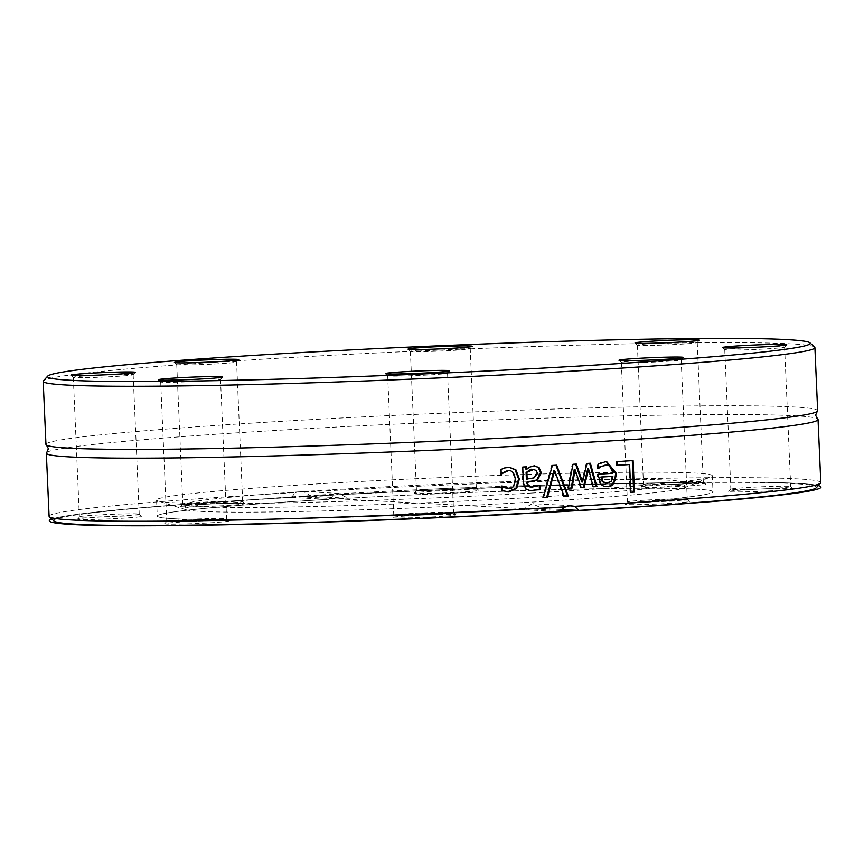<?xml version="1.0" encoding="UTF-8"?>
<svg xmlns="http://www.w3.org/2000/svg" width="864" height="864" viewBox="0 0 864 864"><rect width="100%" height="100%" fill="white"/><g stroke="black" fill="none" stroke-linecap="round" stroke-linejoin="round"><path stroke-width="0.65" stroke-dasharray="4.32 3.24" d="M814.633 347.123A386.219 13.9 -2.5 0 0 293.9 357.329A386.219 13.9 -2.5 0 0 43.427 380.797M45.954 444.409A386.219 13.9 177.5 0 1 431.201 413.683A386.219 13.9 177.5 0 1 817.657 410.713M49.097 516.294A386.219 13.9 177.5 0 1 295.261 492.566L291.503 497.47A381.715 13.738 -2.5 0 0 54.065 521.078M46.796 452.466A386.219 13.9 177.5 0 1 431.59 422.453A386.219 13.9 177.5 0 1 817.528 418.813M816.264 487.793A381.715 13.738 -2.5 0 0 311.742 496.314L304.344 492.048A386.219 13.9 177.5 0 1 820.8 482.598M304.344 492.048L301.028 491.4L295.261 492.566M560.952 509.468L542.527 508.496L532.246 503.68L522.288 509.652L558.544 511.564M501.206 473.353L500.666 473.872A383.972 13.813 177.5 0 1 500.429 473.893L500.234 469.422L503.269 468.018L509.015 467.23M507.406 488.441L508.118 488.441C513.378 486.41 515.506 483.322 514.512 479.164C513.583 472.9 511.186 470.07 507.341 470.675M507.233 491.929L501.152 490.45L500.958 485.989A383.972 13.813 -2.5 0 0 501.196 485.978L501.779 486.389M501.034 469.465L500.234 469.422M504.068 468.061L503.269 468.018M501.995 486.022L501.196 485.978M501.757 486.032L500.958 485.989M501.952 490.493L501.152 490.45M597.974 464.249L600.383 462.683L606.442 461.786M600.847 484.348L600.048 484.304L597.218 474.185A383.972 13.813 -2.5 0 0 611.95 473.278C610.837 467.014 608.386 464.324 604.584 465.242M605.491 486.572L600.048 484.304M598.007 474.228L597.218 474.185M612.749 473.321L611.95 473.278M598.158 468.59L597.37 468.547L597.175 464.206M598.158 468.569L597.575 468.536A383.972 13.813 177.5 0 1 597.37 468.547M598.136 468.018L597.575 468.536M605.534 483.278L610.556 481.151L612.09 476.312M611.356 481.183L610.556 481.151M568.393 488.138A383.972 13.813 177.5 0 1 567.594 488.182L572.173 464.227A383.972 13.813 -2.5 0 0 575.597 464.033L576.385 464.076M581.105 487.404A383.972 13.813 177.5 0 1 580.338 487.447L574.214 469.454M593.125 486.691A383.972 13.813 177.5 0 1 592.358 486.734L587.725 468.666M581.731 481.939L586.224 463.406A383.972 13.813 -2.5 0 0 589.572 463.201L590.371 463.244M593.147 486.778L592.358 486.734M587.023 463.45L586.224 463.406M581.126 487.49L580.338 487.447M572.962 464.27L572.173 464.227M568.382 488.225L567.594 488.182M617.047 461.614L616.248 461.57A383.972 13.813 -2.5 0 0 632.297 460.534L632.297 460.631M633.096 460.577L632.297 460.534M630.817 492.221A383.972 13.813 177.5 0 1 630.018 492.275L628.808 464.497M630.817 492.318L630.018 492.275M617.209 465.34L616.41 465.296L616.248 461.57M617.209 465.242A383.972 13.813 177.5 0 1 616.41 465.296M530.507 490.709L525.442 489.283L522.644 483.138L521.942 466.981A383.972 13.813 -2.5 0 0 525.841 466.776L525.841 466.862M531.457 487.199L539.017 485.19A383.972 13.813 -2.5 0 0 539.244 485.179L539.255 485.503M525.949 469.282L528.671 467.111L534.427 465.75M526.381 479.153L533.25 477.824L536.598 473.342L535.388 470.362L532.872 469.465M539.806 485.233L539.017 485.19M540.032 485.212L539.244 485.179M529.47 467.154L528.671 467.111M522.731 467.024L521.942 466.981M526.63 466.819L525.841 466.776M543.424 497.405A383.972 13.813 177.5 0 1 542.614 497.448L551.621 465.383A383.972 13.813 -2.5 0 0 555.919 465.145L556.708 465.188M543.402 497.491L542.614 497.448M552.409 465.426L551.621 465.383M564.095 496.346L563.306 496.303L553.9 470.61M564.062 496.26A383.972 13.813 177.5 0 1 563.306 496.303M291.503 497.47L327.758 499.381L338.872 493.409L347.998 498.226L311.742 496.314M347.998 498.226A278.154 10.012 177.5 0 1 713.027 491.81A278.154 10.012 177.5 0 1 542.527 508.496M791.014 488.43A32.206 1.156 177.5 0 1 793.033 488.7A32.206 1.156 177.5 0 1 760.925 491.303A32.206 1.156 177.5 0 1 728.708 491.508A32.206 1.156 177.5 0 1 755.687 489.229A32.206 1.156 177.5 0 1 791.014 488.43M435.229 491.108A32.206 1.156 177.5 0 1 478.656 490.255A32.206 1.156 177.5 0 1 446.548 492.858A32.206 1.156 177.5 0 1 414.342 493.063A32.206 1.156 177.5 0 1 435.229 491.108M686.837 483.894A32.206 1.156 177.5 0 1 705.65 484.088A32.206 1.156 177.5 0 1 673.542 486.691A32.206 1.156 177.5 0 1 641.336 486.896A32.206 1.156 177.5 0 1 686.837 483.894M686.718 502.049A32.206 1.156 177.5 0 1 650.074 504.295A32.206 1.156 177.5 0 1 625.277 504.209A32.206 1.156 177.5 0 1 657.385 501.682A32.206 1.156 177.5 0 1 689.602 501.401A32.206 1.156 177.5 0 1 686.718 502.049M522.288 509.652A278.154 10.012 177.5 0 1 157.259 516.078A278.154 10.012 177.5 0 1 327.758 499.381M183.568 505.84A32.206 1.156 177.5 0 1 219.078 503.636A32.206 1.156 177.5 0 1 244.998 503.593A32.206 1.156 177.5 0 1 212.9 506.196A32.206 1.156 177.5 0 1 180.684 506.401A32.206 1.156 177.5 0 1 183.568 505.84M183.449 523.984A32.206 1.156 177.5 0 1 164.635 523.714A32.206 1.156 177.5 0 1 196.744 521.186A32.206 1.156 177.5 0 1 228.949 520.906A32.206 1.156 177.5 0 1 183.449 523.984M435.056 516.769A32.206 1.156 177.5 0 1 391.63 517.547A32.206 1.156 177.5 0 1 423.738 515.02A32.206 1.156 177.5 0 1 455.944 514.739A32.206 1.156 177.5 0 1 435.056 516.769M79.272 519.458A32.206 1.156 177.5 0 1 77.252 519.102A32.206 1.156 177.5 0 1 109.361 516.575A32.206 1.156 177.5 0 1 141.566 516.294A32.206 1.156 177.5 0 1 115.733 518.594A32.206 1.156 177.5 0 1 79.272 519.458M531.781 493.042A278.154 10.012 177.5 0 1 157.961 500.958A278.154 10.012 177.5 0 1 156.557 500.029A278.154 10.012 177.5 0 1 434.009 477.9A278.154 10.012 177.5 0 1 712.325 475.762A278.154 10.012 177.5 0 1 711.007 476.809A278.154 10.012 177.5 0 1 531.781 493.042M624.024 361.843A29.959 1.08 177.5 0 1 657.58 359.78A29.959 1.08 177.5 0 1 681.178 359.802A29.959 1.08 177.5 0 1 681.167 359.845A29.959 1.08 177.5 0 1 651.305 362.189A29.959 1.08 177.5 0 1 621.346 362.448A29.959 1.08 177.5 0 1 621.324 362.416A29.959 1.08 177.5 0 1 624.024 361.843M630.104 501.336A29.959 1.08 -2.5 0 0 627.437 501.854A29.959 1.08 -2.5 0 0 627.415 501.898A29.959 1.08 -2.5 0 0 651.013 501.919A29.959 1.08 -2.5 0 0 684.58 499.856A29.959 1.08 -2.5 0 0 687.269 499.284A29.959 1.08 -2.5 0 0 687.247 499.252A29.959 1.08 -2.5 0 0 663.142 499.284A29.959 1.08 -2.5 0 0 630.104 501.336M726.656 350.017A29.959 1.08 177.5 0 1 724.777 349.758A29.959 1.08 177.5 0 1 724.756 349.726A29.959 1.08 177.5 0 1 754.639 347.339A29.959 1.08 177.5 0 1 784.609 347.112A29.959 1.08 177.5 0 1 784.598 347.144A29.959 1.08 177.5 0 1 759.499 349.272A29.959 1.08 177.5 0 1 726.656 350.017M732.748 489.499A29.959 1.08 -2.5 0 0 766.12 488.722A29.959 1.08 -2.5 0 0 790.7 486.594A29.959 1.08 -2.5 0 0 790.679 486.551A29.959 1.08 -2.5 0 0 788.81 486.302A29.959 1.08 -2.5 0 0 755.957 487.048A29.959 1.08 -2.5 0 0 730.868 489.164A29.959 1.08 -2.5 0 0 730.847 489.208A29.959 1.08 -2.5 0 0 732.748 489.499M654.901 345.33A29.959 1.08 177.5 0 1 637.405 345.146A29.959 1.08 177.5 0 1 637.384 345.114A29.959 1.08 177.5 0 1 667.256 342.727A29.959 1.08 177.5 0 1 697.237 342.5A29.959 1.08 177.5 0 1 697.216 342.533A29.959 1.08 177.5 0 1 654.901 345.33M660.992 484.812A29.959 1.08 -2.5 0 0 703.328 481.982A29.959 1.08 -2.5 0 0 703.307 481.939A29.959 1.08 -2.5 0 0 685.811 481.766A29.959 1.08 -2.5 0 0 643.486 484.553A29.959 1.08 -2.5 0 0 643.475 484.596A29.959 1.08 -2.5 0 0 660.992 484.812M450.792 350.525A29.959 1.08 177.5 0 1 410.4 351.313A29.959 1.08 177.5 0 1 410.378 351.281A29.959 1.08 177.5 0 1 440.262 348.894A29.959 1.08 177.5 0 1 470.232 348.667A29.959 1.08 177.5 0 1 470.221 348.7A29.959 1.08 177.5 0 1 450.792 350.525M456.883 490.007A29.959 1.08 -2.5 0 0 476.323 488.149A29.959 1.08 -2.5 0 0 476.302 488.106A29.959 1.08 -2.5 0 0 435.92 488.905A29.959 1.08 -2.5 0 0 416.491 490.72A29.959 1.08 -2.5 0 0 416.47 490.763A29.959 1.08 -2.5 0 0 456.883 490.007M233.896 362.567A29.959 1.08 177.5 0 1 200.858 364.619A29.959 1.08 177.5 0 1 176.753 364.651A29.959 1.08 177.5 0 1 176.731 364.619A29.959 1.08 177.5 0 1 206.615 362.232A29.959 1.08 177.5 0 1 236.585 362.005A29.959 1.08 177.5 0 1 236.563 362.038A29.959 1.08 177.5 0 1 233.896 362.567M239.976 502.049A29.959 1.08 -2.5 0 0 242.676 501.487A29.959 1.08 -2.5 0 0 242.654 501.444A29.959 1.08 -2.5 0 0 218.549 501.487A29.959 1.08 -2.5 0 0 185.512 503.528A29.959 1.08 -2.5 0 0 182.833 504.058A29.959 1.08 -2.5 0 0 182.822 504.101A29.959 1.08 -2.5 0 0 206.42 504.122A29.959 1.08 -2.5 0 0 239.976 502.049M131.252 374.404A29.959 1.08 177.5 0 1 133.153 374.695A29.959 1.08 177.5 0 1 133.132 374.738A29.959 1.08 177.5 0 1 103.27 377.082A29.959 1.08 177.5 0 1 73.321 377.352A29.959 1.08 177.5 0 1 73.3 377.309A29.959 1.08 177.5 0 1 97.88 375.17A29.959 1.08 177.5 0 1 131.252 374.404M137.344 513.886A29.959 1.08 -2.5 0 0 104.501 514.631A29.959 1.08 -2.5 0 0 79.402 516.758A29.959 1.08 -2.5 0 0 79.391 516.791A29.959 1.08 -2.5 0 0 81.281 517.082A29.959 1.08 -2.5 0 0 114.664 516.316A29.959 1.08 -2.5 0 0 139.244 514.177A29.959 1.08 -2.5 0 0 139.223 514.145A29.959 1.08 -2.5 0 0 137.344 513.886M203.008 379.091A29.959 1.08 177.5 0 1 220.525 379.307A29.959 1.08 177.5 0 1 220.514 379.35A29.959 1.08 177.5 0 1 190.652 381.694A29.959 1.08 177.5 0 1 160.693 381.964A29.959 1.08 177.5 0 1 160.672 381.92A29.959 1.08 177.5 0 1 203.008 379.091M209.099 518.573A29.959 1.08 -2.5 0 0 166.784 521.37A29.959 1.08 -2.5 0 0 166.763 521.402A29.959 1.08 -2.5 0 0 184.28 521.618A29.959 1.08 -2.5 0 0 226.616 518.789A29.959 1.08 -2.5 0 0 226.595 518.756A29.959 1.08 -2.5 0 0 209.099 518.573M407.117 373.896A29.959 1.08 177.5 0 1 447.53 373.14A29.959 1.08 177.5 0 1 447.509 373.183A29.959 1.08 177.5 0 1 417.647 375.527A29.959 1.08 177.5 0 1 387.698 375.786A29.959 1.08 177.5 0 1 387.677 375.754A29.959 1.08 177.5 0 1 407.117 373.896M413.208 513.378A29.959 1.08 -2.5 0 0 393.779 515.192A29.959 1.08 -2.5 0 0 393.768 515.236A29.959 1.08 -2.5 0 0 434.171 514.48A29.959 1.08 -2.5 0 0 453.622 512.622A29.959 1.08 -2.5 0 0 453.6 512.59A29.959 1.08 -2.5 0 0 413.208 513.378M522.493 502.632A250.344 9.007 177.5 0 1 186.041 509.76A250.344 9.007 177.5 0 1 184.799 508.799A250.344 9.007 177.5 0 1 434.495 489.002A250.344 9.007 177.5 0 1 684.968 486.961A250.344 9.007 177.5 0 1 683.802 488.03A250.344 9.007 177.5 0 1 522.493 502.632M521.705 498.01A248.67 8.942 177.5 0 1 186.268 504.144A248.67 8.942 177.5 0 1 434.29 484.477A248.67 8.942 177.5 0 1 683.089 482.447A248.67 8.942 177.5 0 1 521.705 498.01M51.851 519.059A386.219 13.9 177.5 0 1 434.538 490.061A386.219 13.9 177.5 0 1 818.294 485.59A386.219 13.9 177.5 0 0 434.538 490.061A386.219 13.9 177.5 0 0 51.851 519.059M532.483 509.08A278.154 10.012 177.5 0 1 161.06 514.242A278.154 10.012 177.5 0 1 611.885 488.506A278.154 10.012 177.5 0 1 532.483 509.08M299.992 496.811L559.667 510.516M508.918 488.484L508.118 488.441M515.311 479.207L514.512 479.164M507.913 467.251L507.114 467.208M605.178 461.808L604.379 461.776M598.104 476.399L597.316 476.356M601.171 462.726L600.383 462.683M607.198 483.311L606.409 483.268M537.386 473.386L536.598 473.342M534.038 477.868L533.25 477.824M533.131 487.199L532.343 487.156M526.241 489.326L525.442 489.283M534.082 465.761L533.293 465.718M523.444 483.181L522.644 483.138M571.363 505.678L533.542 503.68M506.833 491.918L507.632 491.951M508.626 467.208L509.425 467.251M606.053 461.765L606.841 461.797M605.092 486.562L605.88 486.605M530.086 490.687L530.874 490.73M534.038 465.718L534.827 465.761M338.872 493.398L301.072 491.4M156.557 500.029L157.259 516.078M712.325 475.762L713.027 491.81M681.167 359.845L683.316 357.502M621.346 362.448L619.002 360.31M621.324 362.416L627.415 501.898L625.277 504.209M681.178 359.802L687.269 499.284M687.247 499.252L689.602 501.401M784.598 347.144L786.748 344.801M724.777 349.758L722.434 347.609M724.756 349.726L730.847 489.208M784.609 347.112L790.7 486.594M730.868 489.164L728.708 491.508M790.679 486.551L793.033 488.7M697.216 342.533L699.365 340.189M637.405 345.146L635.051 342.997M637.384 345.114L643.475 484.596M697.237 342.5L703.328 481.982M643.486 484.553L641.336 486.896M703.307 481.939L705.65 484.088M476.323 488.149L470.232 348.667L472.37 346.356M410.4 351.313L408.056 349.164M410.378 351.281L416.47 490.763M416.491 490.72L414.342 493.063M476.302 488.106L478.656 490.255M242.676 501.487L236.585 362.005L238.723 359.694M176.753 364.651L174.398 362.502M176.731 364.619L182.822 504.101M182.833 504.058L180.684 506.401M242.654 501.444L244.998 503.593M133.132 374.738L135.292 372.395M73.321 377.352L70.967 375.203M73.3 377.309L79.391 516.791L77.252 519.102M133.153 374.695L139.244 514.177M139.223 514.145L141.566 516.294M220.514 379.35L222.664 377.006M160.693 381.964L158.35 379.814M160.672 381.92L166.763 521.402M220.525 379.307L226.616 518.789M166.784 521.37L164.635 523.714M226.595 518.756L228.949 520.906M447.509 373.183L449.658 370.829M387.698 375.786L385.344 373.648M387.677 375.754L393.768 515.236L391.63 517.547M447.53 373.14L453.622 512.622M453.6 512.59L455.944 514.739M683.802 488.03L711.007 476.809M186.041 509.76L157.961 500.958M186.268 504.144L184.799 508.799M683.089 482.447L684.968 486.961"/><path stroke-width="1.3" d="M47.736 376.11L43.427 380.797A386.219 13.9 -2.5 0 0 43.2 381.305A386.219 13.9 -2.5 0 0 564.203 371.596A386.219 13.9 -2.5 0 0 814.903 347.609A386.219 13.9 -2.5 0 0 814.633 347.123L809.935 342.824A381.715 13.738 177.5 0 1 429.451 373.68A381.715 13.738 177.5 0 1 47.736 376.11A381.715 13.738 177.5 0 1 295.283 352.912A381.715 13.738 177.5 0 1 809.935 342.824M621.875 359.651A32.206 1.156 -2.5 0 0 619.002 360.31A32.206 1.156 -2.5 0 0 651.208 360.018A32.206 1.156 -2.5 0 0 683.316 357.502A32.206 1.156 -2.5 0 0 658.519 357.404A32.206 1.156 -2.5 0 0 621.875 359.651M653.864 343.192A32.206 1.156 -2.5 0 0 699.365 340.189A32.206 1.156 -2.5 0 0 667.159 340.394A32.206 1.156 -2.5 0 0 635.051 342.997A32.206 1.156 -2.5 0 0 653.864 343.192M235.84 360.266A32.206 1.156 -2.5 0 0 238.723 359.694A32.206 1.156 -2.5 0 0 206.507 359.899A32.206 1.156 -2.5 0 0 174.398 362.502A32.206 1.156 -2.5 0 0 200.329 362.47A32.206 1.156 -2.5 0 0 235.84 360.266M203.85 376.726A32.206 1.156 -2.5 0 0 158.35 379.814A32.206 1.156 -2.5 0 0 190.555 379.523A32.206 1.156 -2.5 0 0 222.664 377.006A32.206 1.156 -2.5 0 0 203.85 376.726M406.231 371.606A32.206 1.156 -2.5 0 0 385.344 373.648A32.206 1.156 -2.5 0 0 417.55 373.356A32.206 1.156 -2.5 0 0 449.658 370.829A32.206 1.156 -2.5 0 0 406.231 371.606M133.272 372.028A32.206 1.156 -2.5 0 0 96.811 372.892A32.206 1.156 -2.5 0 0 70.967 375.203A32.206 1.156 -2.5 0 0 103.183 374.911A32.206 1.156 -2.5 0 0 135.292 372.395A32.206 1.156 -2.5 0 0 133.272 372.028M451.483 348.322A32.206 1.156 -2.5 0 0 472.37 346.356A32.206 1.156 -2.5 0 0 440.154 346.561A32.206 1.156 -2.5 0 0 408.056 349.164A32.206 1.156 -2.5 0 0 451.483 348.322M724.442 347.89A32.206 1.156 -2.5 0 0 759.769 347.08A32.206 1.156 -2.5 0 0 786.748 344.801A32.206 1.156 -2.5 0 0 754.531 345.006A32.206 1.156 -2.5 0 0 722.434 347.609A32.206 1.156 -2.5 0 0 724.442 347.89M814.903 347.609L817.657 410.713A386.219 13.9 177.5 0 1 817.204 411.437A386.219 13.9 177.5 0 1 566.957 434.7A386.219 13.9 177.5 0 1 70.394 448.2A386.219 13.9 177.5 0 1 46.472 445.09A386.219 13.9 177.5 0 1 45.954 444.409L43.2 381.305M49.367 516.78L54.065 521.078A381.715 13.738 -2.5 0 0 558.544 511.564L565.542 506.833A386.219 13.9 177.5 0 1 49.367 516.78A386.219 13.9 177.5 0 1 49.097 516.294L46.343 453.179A386.219 13.9 177.5 0 1 46.796 452.466L48.395 448.697L46.472 445.09M565.542 506.833L570.056 505.678L574.636 506.315L578.783 510.408L560.952 509.468M569.3 488.171A386.219 13.9 177.5 0 1 568.382 488.225L572.962 464.27A386.219 13.9 -2.5 0 0 576.385 464.076L582.52 481.982L587.023 463.45A386.219 13.9 -2.5 0 0 590.371 463.244L596.916 486.551A386.219 13.9 177.5 0 1 593.147 486.778L588.514 468.709L584.172 487.307A386.219 13.9 177.5 0 1 581.126 487.49L575.003 469.498L572.13 488.009A386.219 13.9 177.5 0 1 569.3 488.171M817.204 411.437L815.605 415.206L817.528 418.813A386.219 13.9 177.5 0 1 818.046 419.494A386.219 13.9 177.5 0 1 567.346 443.47A386.219 13.9 177.5 0 1 70.783 456.97A386.219 13.9 177.5 0 1 46.343 453.179M818.046 419.494L820.8 482.598A386.219 13.9 177.5 0 1 820.573 483.106A386.219 13.9 177.5 0 1 574.636 506.315M547.495 497.275A386.219 13.9 177.5 0 1 543.402 497.491L552.409 465.426A386.219 13.9 -2.5 0 0 556.708 465.188L568.318 496.109A386.219 13.9 177.5 0 1 564.095 496.346L554.688 470.653L547.495 497.275L546.707 497.232A383.972 13.813 177.5 0 1 543.424 497.405M534.082 465.761L539.093 467.586L541.339 472.889L537.484 480.028L527.31 482.36L527.342 483.127L529.07 486.616L531.446 487.21L539.806 485.233A386.219 13.9 -2.5 0 0 540.032 485.212L540.205 489.272L530.874 490.73L526.241 489.326L523.444 483.181L522.731 467.024A386.219 13.9 -2.5 0 0 526.63 466.819L526.738 469.325L529.47 467.154L534.827 465.761M617.047 461.614A386.219 13.9 -2.5 0 0 633.096 460.577L634.478 492.07A386.219 13.9 177.5 0 1 630.817 492.318L629.608 464.54A386.219 13.9 177.5 0 1 617.209 465.34L617.047 461.614M605.178 461.808L606.841 461.797L616.356 473.375C615.222 483.019 612.144 487.426 607.133 486.594L603.601 486.173L600.847 484.348L598.007 474.228A386.219 13.9 -2.5 0 0 612.749 473.321C611.226 466.603 608.764 463.925 605.372 465.286L601.042 466.592L598.363 468.58A386.219 13.9 177.5 0 1 598.158 468.59L597.974 464.249L605.178 461.808M604.584 465.242L606.409 465.275L600.253 466.549L597.575 468.536M504.77 487.642L508.918 488.484C512.428 489.154 514.555 486.065 515.311 479.207C514.404 472.932 512.017 470.102 508.14 470.718L501.466 473.915A386.219 13.9 177.5 0 1 501.239 473.926L501.034 469.465L504.068 468.061L509.425 467.251L515.938 469.886L519.361 478.991L516.748 488.333L508.993 491.962L501.952 490.493L501.757 486.032A386.219 13.9 -2.5 0 0 501.995 486.022L503.971 487.598L508.118 488.441M507.406 488.441L508.918 488.484M507.341 470.675L508.972 470.718L507.341 470.675L500.666 473.872M578.783 510.408A381.715 13.738 -2.5 0 0 816.264 487.793L820.573 483.106M501.196 485.978L503.971 487.598M509.015 467.23L515.138 469.843L518.562 478.948L515.948 488.3L507.233 491.929M606.442 461.786L615.557 473.332C614.963 482.22 611.885 486.626 606.344 486.551L605.491 486.572M601.042 466.592L600.253 466.549M612.878 476.356A386.219 13.9 177.5 0 1 601.657 477.047L603.094 481.723L607.198 483.311L611.356 481.183L612.878 476.356L612.09 476.312A383.972 13.813 177.5 0 1 600.869 477.014L602.294 481.68L606.409 483.268M605.534 483.278L607.198 483.311M603.094 481.723L602.294 481.68M601.657 477.047L600.869 477.014M575.003 469.498L574.214 469.454L571.342 487.966A383.972 13.813 177.5 0 1 568.393 488.138M588.514 468.709L587.725 468.666L583.384 487.274A383.972 13.813 177.5 0 1 581.105 487.404M589.604 463.298L596.128 486.508A383.972 13.813 177.5 0 1 593.125 486.691M575.618 464.119L581.731 481.939L582.52 481.982M596.916 486.551L596.128 486.508M584.172 487.307L583.384 487.274M572.13 488.009L571.342 487.966M632.297 460.631L633.668 492.037A383.972 13.813 177.5 0 1 630.817 492.221M634.478 492.07L633.668 492.037M629.608 464.54L628.808 464.497A383.972 13.813 177.5 0 1 617.209 465.242M525.841 466.862L525.949 469.282L526.738 469.325M539.255 485.503L539.417 489.229L530.507 490.709M534.427 465.75L538.294 467.543L540.551 472.846L536.684 479.995L526.522 482.317L528.282 486.583L531.457 487.199M526.09 472.597L526.381 479.153L534.038 477.868L537.386 473.386L536.317 470.524L533.66 469.508L526.09 472.597C529.934 469.681 531.922 468.644 532.062 469.465L533.66 469.508M526.889 472.64L527.17 479.196M527.31 482.36L526.522 482.317M537.484 480.028L536.684 479.995M540.205 489.272L539.417 489.229M539.093 467.586L538.294 467.543M554.688 470.653L553.9 470.61L546.707 497.232M568.318 496.109L567.529 496.066A383.972 13.813 177.5 0 1 564.062 496.26M555.952 465.232L567.529 496.066M570.294 511.078A386.219 13.9 177.5 0 1 51.851 519.059A386.219 13.9 177.5 0 0 570.294 511.078A386.219 13.9 177.5 0 0 818.294 485.59A386.219 13.9 177.5 0 1 570.294 511.078L559.667 510.516M508.993 491.962L508.194 491.918M516.748 488.333L515.948 488.3M519.361 478.991L518.562 478.948M515.938 469.886L515.138 469.843M616.356 473.375L615.557 473.332M607.133 486.594L606.344 486.551M532.85 469.508L532.062 469.465M529.07 486.616L528.282 486.583M527.342 483.127L526.554 483.084M541.339 472.889L540.551 472.846M533.261 490.72L532.462 490.676"/></g></svg>
